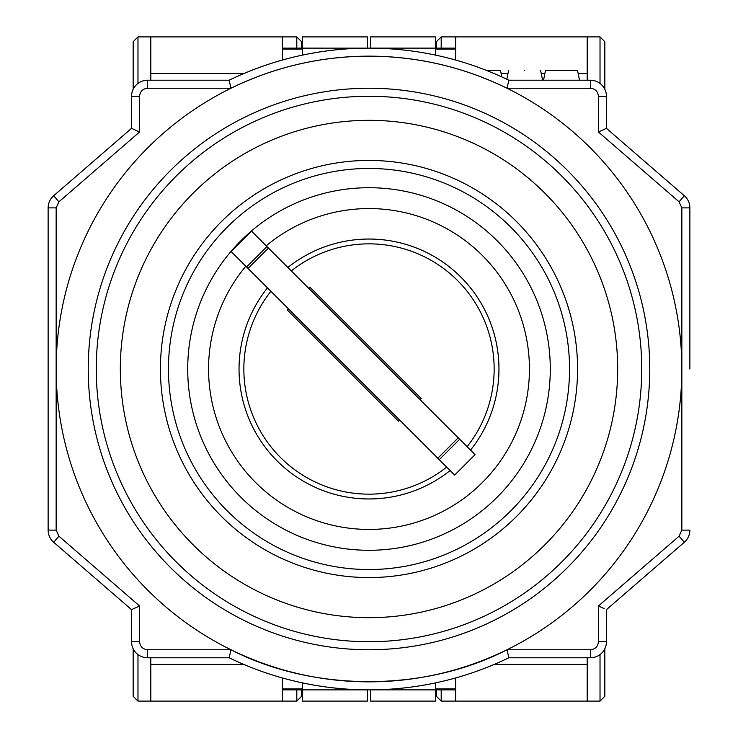 <?xml version="1.0" encoding="UTF-8"?>
<svg xmlns="http://www.w3.org/2000/svg" width="738" height="738" viewBox="0 0 738 738"><rect width="100%" height="100%" fill="white"/><g stroke="black" fill="none" stroke-linecap="round" stroke-linejoin="round"><path stroke-width="1.11" d="M524.626 70.59C545.317 70.59 545.317 70.59 524.626 70.59C503.925 70.59 503.925 70.59 524.626 70.59M139.574 96.263C140.091 91.42 142.766 88.754 147.6 88.237L147.6 80.221A16.042 16.042 0 0 0 131.558 96.263L131.558 128.347L139.574 132.01L139.574 96.263L131.558 96.263A16.042 16.042 0 0 1 147.6 80.221L229.14 80.221A320.873 320.873 0 0 1 508.86 80.221L507.015 88.237L590.4 88.237L590.4 80.221L508.86 80.221M369 168.458A200.542 200.542 0 0 1 569.542 369A200.542 200.542 0 0 1 369 569.542A200.542 200.542 0 0 1 168.458 369A200.542 200.542 0 0 1 369 168.458M187.71 369A181.29 181.29 0 0 1 369 187.71A181.29 181.29 0 0 1 550.29 369A181.29 181.29 0 0 1 369 550.29A181.29 181.29 0 0 1 187.71 369M266.224 245.809A160.432 160.432 0 0 1 529.432 369A160.432 160.432 0 0 1 369 529.432A160.432 160.432 0 0 1 245.809 266.224M498.953 369A129.953 129.953 0 0 1 470.53 450.115A129.953 129.953 0 0 0 287.885 267.47A129.953 129.953 0 0 1 498.953 369M450.115 470.53A129.953 129.953 0 0 1 267.47 287.885A129.953 129.953 0 0 0 450.115 470.53M689.873 369L689.873 207.876L681.847 207.876L681.847 530.124L689.873 530.124A16.042 16.042 0 0 1 684.329 542.255L679.08 536.194L598.426 605.99L598.426 641.737L606.442 641.737L606.442 609.653L684.329 542.255A16.042 16.042 0 0 0 689.873 530.124M604.118 608.592L598.426 605.99M131.558 128.347L53.671 195.745A16.042 16.042 0 0 0 48.127 207.876L48.127 530.124L56.153 530.124L56.153 207.876L48.284 207.876M486.942 70.59L500.558 70.59L501.84 76.918M543.519 80.221L545.474 70.59L577.568 70.59L579.524 80.221M598.426 132.019L606.442 128.347L606.442 96.263L598.426 96.263L598.426 132.01L679.08 201.806L684.329 195.745L606.442 128.347L598.426 132.01M53.671 542.255L131.558 609.653L131.558 641.737L139.574 641.737L139.574 605.99L58.92 536.194L53.671 542.255A16.042 16.042 0 0 1 48.127 530.124A16.042 16.042 0 0 0 53.671 542.255M147.6 657.779L229.14 657.779L230.985 649.763L147.6 649.763L147.6 657.779A16.042 16.042 0 0 1 131.558 641.737A16.042 16.042 0 0 0 147.6 657.779M507.015 649.763L508.86 657.779L590.4 657.779L590.4 649.763L507.015 649.763C424.774 692.216 313.226 692.216 230.985 649.763M369 48.127A320.873 320.873 0 0 0 229.14 80.221L230.985 88.237C274.545 67.01 320.55 56.309 369 56.153C417.45 56.309 463.455 67.01 507.015 88.237M131.558 609.653L139.574 605.99M508.86 657.779A320.873 320.873 0 0 1 229.14 657.779A320.873 320.873 0 0 0 508.86 657.779M684.329 195.745A16.042 16.042 0 0 1 689.873 207.876A16.042 16.042 0 0 0 684.329 195.745M590.4 80.221A16.042 16.042 0 0 1 606.442 96.263A16.042 16.042 0 0 0 590.4 80.221M606.442 641.737A16.042 16.042 0 0 1 590.4 657.779A16.042 16.042 0 0 0 606.442 641.737M437.8 458.215L458.215 437.8L459.673 439.248L475.069 454.654L454.654 475.069L439.248 459.673L231.169 251.584L251.584 231.169L268.438 248.023L248.023 268.438M458.215 437.8L268.438 248.023M291.316 270.892A125.137 125.137 0 0 1 467.108 446.684M446.684 467.108A125.137 125.137 0 0 1 270.892 291.316M288.457 308.871L287.322 310.006L398.492 421.186L399.627 420.051M420.051 399.627L421.186 398.492L310.006 287.322L308.871 288.457M88.237 369A280.763 280.763 0 0 0 369 649.763A280.763 280.763 0 0 0 649.763 369A280.763 280.763 0 0 0 369 88.237A280.763 280.763 0 0 0 88.237 369M96.263 369A272.737 272.737 0 0 0 369 641.737A272.737 272.737 0 0 0 641.737 369A272.737 272.737 0 0 0 369 96.263A272.737 272.737 0 0 0 96.263 369M577.568 369A208.568 208.568 0 0 0 369 160.432A208.568 208.568 0 0 0 160.432 369A208.568 208.568 0 0 0 369 577.568A208.568 208.568 0 0 0 577.568 369M120.322 369A248.678 248.678 0 0 0 369 617.678A248.678 248.678 0 0 0 617.678 369A248.678 248.678 0 0 0 369 120.322A248.678 248.678 0 0 0 120.322 369M681.847 369A312.847 312.847 0 0 0 369 56.153A312.847 312.847 0 0 0 56.153 369A312.847 312.847 0 0 0 369 681.847A312.847 312.847 0 0 0 681.847 369M150.81 657.779L150.81 701.1L137.978 701.1L133.163 696.285L133.163 648.73M133.163 89.27L133.163 41.715L137.978 36.9L296.805 36.9L296.805 48.127M150.81 36.9L150.81 80.221M150.81 701.1L296.805 701.1L301.621 696.285L301.621 689.873M301.621 41.715L301.621 48.127L301.621 41.715L296.805 36.9M243.743 73.588L150.81 73.588M282.368 60.046L282.368 36.9M302.423 688.905L282.368 688.905L282.368 689.873L302.423 689.873L302.423 701.1L367.395 701.1L367.395 689.864M282.368 688.905L282.368 677.954M282.368 701.1L282.368 689.873M367.395 689.873L302.423 689.873L302.423 682.89M367.395 48.136L302.423 48.127L302.423 55.11M282.368 48.127L302.423 48.127L302.423 36.9L367.395 36.9L367.395 48.127M150.81 664.412L243.743 664.412M587.19 80.221L587.19 36.9L600.022 36.9L604.837 41.715L604.837 89.27M604.837 696.285L604.837 648.73L604.837 696.285L600.022 701.1L441.195 701.1L441.195 689.873M587.19 701.1L587.19 657.779M587.19 36.9L441.195 36.9L436.379 41.715L436.379 48.127M436.379 689.873L436.379 696.285L441.195 701.1M494.257 664.412L587.19 664.412M455.632 677.954L455.632 701.1M435.577 49.095L455.632 49.095L455.632 48.127L435.577 48.127L435.577 36.9L370.605 36.9L370.605 48.136M455.632 49.095L455.632 60.046M455.632 36.9L455.632 48.127M370.605 48.127L435.577 48.127L435.577 55.11M370.605 689.864L435.577 689.873L435.577 682.89M455.632 689.873L435.577 689.873L435.577 701.1L370.605 701.1L370.605 689.873M587.19 73.588L578.177 73.588M544.865 73.588L541.277 73.588M507.965 73.588L501.167 73.588M441.195 48.127L441.195 36.9L436.379 41.715M147.6 88.237L230.985 88.237M48.127 207.876A16.042 16.042 0 0 1 53.671 195.745L58.92 201.806L139.574 132.01M679.08 201.806L681.847 207.876M590.4 88.237C595.234 88.754 597.909 91.42 598.426 96.263M56.153 207.876L58.92 201.806M58.92 536.194L56.153 530.124M147.6 649.763C142.766 649.246 140.091 646.58 139.574 641.737M598.426 641.737C597.909 646.58 595.234 649.246 590.4 649.763M681.847 530.124L679.08 536.194M246.566 266.981L266.981 246.566M459.673 439.248L439.248 459.673M137.978 83.422L137.978 36.9M137.978 701.1L137.978 654.578M302.423 49.095L282.368 49.095M296.805 701.1L296.805 689.873M600.022 654.578L600.022 701.1M600.022 36.9L600.022 83.422M435.577 688.905L455.632 688.905M540.668 70.59L542.624 80.221M508.574 70.59L506.821 79.234"/></g></svg>
